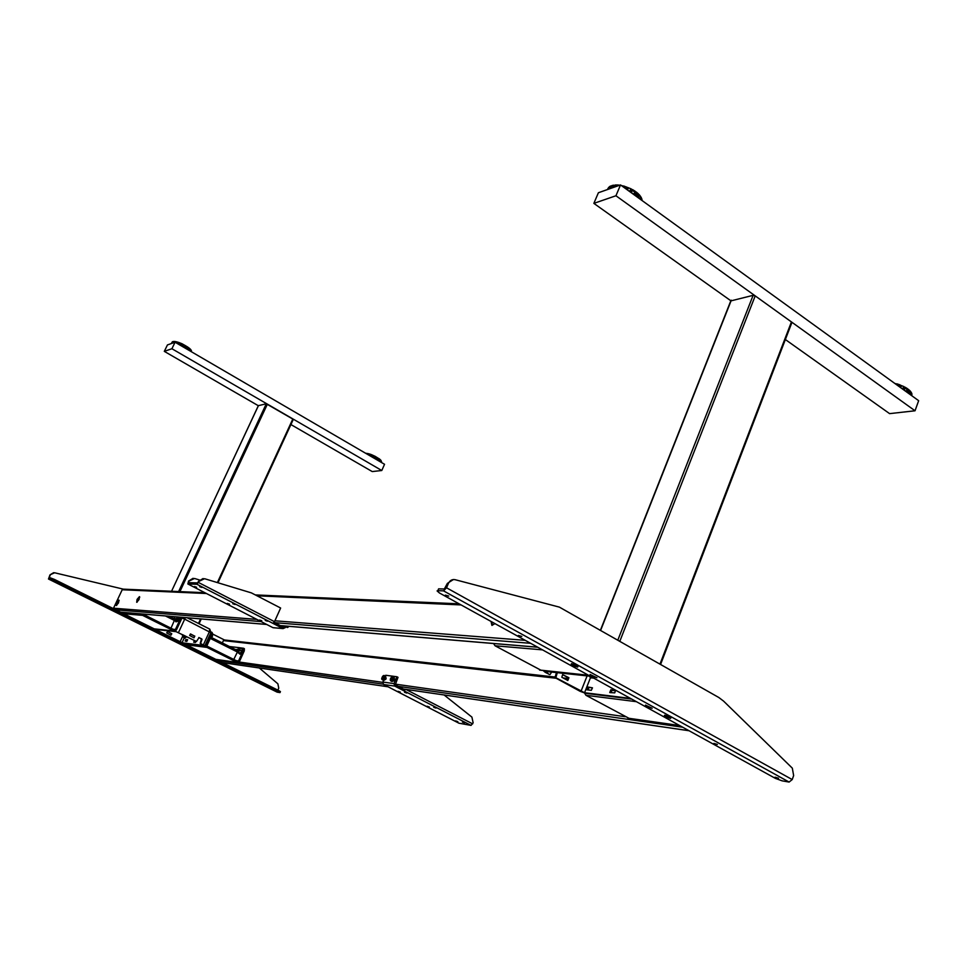 <?xml version="1.0" encoding="UTF-8"?>
<svg xmlns="http://www.w3.org/2000/svg" width="967" height="967" viewBox="0 0 967 967"><rect width="100%" height="100%" fill="white"/><g stroke="black" fill="none" stroke-linecap="round" stroke-linejoin="round"><path stroke-width="1.45" d="M183.827 637.048L184.455 635.597M184.902 637.18L185.459 636.093L183.972 637.918L183.803 637.168M183.198 643.212L204.847 645.859L200.544 643.478L201.994 639.453L199.057 637.567L196.47 641.447L175.257 631.258L154.587 629.034M166.723 632.914L170.929 635.198L171.788 633.76L167.593 631.463L166.723 632.914M182.4 642.825L203.844 645.485L200.544 643.478M185.156 641.012L186.836 641.399L187.622 639.695L185.93 639.489L185.156 641.012M194.427 640.565L193.714 642.221L195.455 642.439L196.023 641.363M187.562 639.985L185.93 639.489M186.716 639.888L185.785 639.658M186.571 640.045L186.002 641.29M195.225 640.964L194.585 642.33M196.361 641.435L176.079 631.656L155.385 629.432M198.779 637.555L201.825 638.945M190.354 633.989L194.452 636.044L193.847 637.761M201.487 638.909L200.205 643.43M194.452 636.044L190.547 633.965L189.653 635.464L193.992 637.833L194.802 636.081M589.435 676.138L590.257 677.42L591.635 676.973M589.096 675.57L544.288 670.772L543.551 670.905L545.207 672.295L549.546 674.519M590.305 676.235L545.461 671.4L549.22 674.482M556.448 672.585L554.998 677.625L580.103 691.308L585.688 693.339L631.693 699.068M557.294 672.681L555.844 677.722L584.552 692.723L630.52 698.428M555.602 676.912L554.756 676.815M567.81 680.514L568.91 677.722L562.613 674.615L561.839 677.251L567.81 680.514M551.625 672.065L550.054 674.567M562.601 674.64L568.064 677.637L567.303 680.236M568.91 677.722L568.064 677.637M555.844 677.722L554.998 677.625M587.888 687.005L586.8 689.785L591.308 690.329L592.469 687.839L587.888 687.005L592.396 688.021M610.902 692.71L612.014 690.353L615.58 690.776M587.936 689.93L589.024 687.622M610.866 689.725L609.754 692.565L614.758 692.868L615.58 690.281L610.866 689.725L612.014 690.353M118.518 602.888L118.905 600.084L116.62 602.755L116.233 605.56L118.518 602.888M116.62 605.451L119.171 600.519M139.079 599.528L139.441 596.651L137.06 599.407L136.698 602.296L139.079 599.528M137.072 602.199L139.744 597.074M113.32 608.594L122.205 589.749L123.522 589.157L204.871 592.711M491.067 621.467L491.901 625.371L494.971 623.618M492.082 625.383L492.034 621.999M554.707 677.009L224.695 639.997L223.425 640.577L222.35 642.958M55.566 581.602L53.947 581.022L55.566 581.602M184.612 645.787L188.71 647.709L184.612 645.787M147.685 627.51L151.843 629.469L147.685 627.51M102.526 604.846L100.894 604.254L102.526 604.846M233.107 669.478L231.451 668.886L233.107 669.478M275.474 690.45L273.806 689.846L275.474 690.45M53.886 580.454L50.308 579.076L50.816 578.024L54.394 579.402L53.886 580.454L278.496 691.647L279.995 692.614L277.13 692.118M123.172 589.108L54.599 572.766L50.018 574.833L48.483 579.015L277.251 692.191M278.496 691.647L278.943 690.643L280.43 691.61L279.995 692.614M277.88 690.124L278.75 688.166L277.88 683.814L259.313 667.992M50.332 574.833L49.003 577.976L50.816 578.024M50.018 574.833L53.668 572.669M224.38 639.936L212.982 634.219M50.308 579.076L48.495 579.015L277.275 692.191M278.943 690.643L54.394 579.402M200.918 653.849L197.014 651.915L200.918 653.849M138.97 623.195L134.921 621.189L138.97 623.195M775.051 777.19L778.568 778.23L775.051 777.19M596.929 677.746L590.088 674.495C590.982 675.764 593.267 676.852 596.929 677.746M652.157 708.267L645.472 705.112C646.319 706.309 648.543 707.361 652.157 708.267M713.888 743.405L717.381 744.433L713.888 743.405M518.372 635.44L521.781 636.431L518.372 635.44M445.352 595.116L448.736 596.083L445.352 595.116M437.821 590.692L438.607 588.843L437.821 590.692L443.527 590.861L446.549 587.803L448.398 583.415L447.383 583.391L453.378 579.547M448.398 583.415C449.909 580.393 452.145 579.148 455.119 579.692L559.397 607.131L718.807 697.497L723.594 701.123L792.324 768.161L793.641 775.558L792.215 779.571L789.108 782.061L782.073 780.828L775.377 778.375L439.441 592.976L437.084 590.91M447.383 583.391L444.324 589L438.607 588.843M577.432 666.952L577.674 667.085C578.568 666.239 576.513 665.115 571.485 663.676L571.702 663.785M573.431 664.74L575.716 665.997M664.728 715.205C663.531 715.846 665.453 716.91 670.506 718.396C671.714 717.768 669.793 716.704 664.728 715.205L664.921 715.302M666.553 716.196L667.472 716.716M571.485 663.676C570.59 664.522 572.633 665.659 577.65 667.085M290.922 424.561L372.235 471.57L381.784 470.506L171.908 348.736L164.305 351.359L258.334 405.717M171.908 348.736L175.075 342.233L167.448 344.929L164.305 351.359M381.784 470.506L384.54 464.281L175.075 342.233M369.648 454.309L369.261 455.384M366.868 453.644L367.75 453.801M372.609 455.397L374.036 456.037L373.48 457.282L372.053 456.642M371.642 454.998L372.488 455.348M371.932 456.593L371.086 456.243M374.048 456.811L373.069 457.596M376.284 457.21L377.227 457.79M374.664 456.339L373.915 457.742M376.671 459.035L375.728 458.455M376.985 459.422L376.03 459.325M378.29 458.539L377.734 459.784M377.493 459.76L376.622 459.663M379.511 461.356L378.399 460.268M378.955 459.023L380.188 460.268L379.668 461.44M381.312 462.407L381.554 461.755M380.817 462.105L381.058 460.715M379.886 461.573L379.971 459.53M380.514 461.936L380.551 460.062M380.369 459.772L381.083 460.667M380.055 459.47L378.677 458.479L377.843 460.352L379.088 458.696L380.055 459.47M377.299 457.633L376.598 459.192L377.698 459.881L378.387 458.334L374.882 456.17L373.588 457.862L374.64 456.11M371.014 456.4L371.739 454.78L369.346 453.934L368.814 455.119M369.648 455.602L370.216 454.333M374.41 456.001L371.739 454.78M369.189 455.336L369.745 454.115M365.756 453.221L369.37 453.934M366.747 453.91L365.828 453.378M368.693 455.046L369.164 453.982L367.871 453.523L367.496 454.357M374.386 457.959L375.655 458.636L376.344 457.077L375.075 456.4L374.386 457.959M381.554 461.573L380.901 462.153M371.969 456.835L372.585 455.119L371.812 456.871M172.779 343.043L173.516 341.52L172.936 342.995L173.963 342.052M177.916 342.536L177.577 343.684M175.063 341.992L175.946 342.088M179.765 343.152L182.485 344.312M181.856 345.606L179.125 344.445M182.606 344.059L181.965 346.21L182.606 344.059L177.577 342.1L176.973 343.333M182.884 346.101L183.512 344.808M184.902 345.557L185.966 346.198M185.338 347.491L184.274 346.863M185.918 348.072L185.072 348.06M187.586 347.286L189.097 348.531M188.468 349.824L186.957 348.579M186.752 348.458L185.737 348.434M190.559 350.948L190.644 349.667L190.028 350.936M190.003 350.924L190.644 349.667M189.169 350.441L189.931 348.882L189.278 348.289M189.049 350.368L189.87 348.676M186.752 349.002L187.501 346.923L186.752 349.002M183.573 344.675L182.787 346.295L184.189 347.032L184.975 345.412L182.908 344.264M187.501 346.923L184.975 345.412M179.076 344.554L179.838 342.995M177.795 343.817L178.448 342.487M177.396 343.587L178.025 342.306M174.906 342.294L175.22 341.653L174.229 341.436L175.22 341.653M173.625 342.753L174.217 341.532M172.779 341.677L171.655 343.442M171.28 343.575L172.38 341.762L171.377 343.515M172.948 341.569L173.601 341.46M176.84 343.261L177.372 342.161L176.115 341.738L175.692 342.584L176.115 341.726L177.59 342.1M189.314 348.217L187.695 347.056M191.031 349.981L191.406 350.634M173.516 341.52L172.477 343.152M185.253 347.661L186.498 348.458L187.284 346.839L186.039 346.041L185.253 347.661M191.079 351.553L191.079 350.151L190.547 351.251M188.444 349.885L189.327 348.205L188.444 349.885M785.361 339.526L889.592 413.634L915.036 410.782L615.943 195.757L593.859 203.372L730.834 300.761M615.943 195.757L620.512 184.939L598.392 192.747L593.859 203.372M915.036 410.782L918.65 400.689L620.512 184.939M896.868 384.54L901.329 386.135M908.013 390.233L907.723 392.675L907.239 392.203M903.843 387.574L904.907 387.972M905.124 388.093L907.034 389.411M904.072 387.477L903.251 389.544M906.272 391.732L907.348 388.565L906.297 391.466L904.314 390.064M904.181 389.979L903.347 389.496M908.255 391.2L908.98 391.224L908.267 393.17M911.313 395.382L911.603 394.754M909.657 394.173L910.406 391.272L908.98 393.69M908.787 393.545L909.959 390.692L908.895 393.629M906.841 392.131L908.351 389.29L907.602 389.012L906.55 391.925M903.154 389.471L903.915 386.558L902.924 389.302M903.903 386.582L897.013 383.863L896.324 384.528M896.76 384.842L897.098 383.899L900.047 384.89M896.554 383.911L894.862 383.476M904.097 386.86L905.342 387.501L904.133 390.136L905.172 387.235M905.221 387.283L907.336 388.589M908.339 389.326L909.899 390.716M910.612 391.514L911.192 392.336M911.869 394.004L911.446 393.194M911.361 395.418L911.941 393.811L911.808 395.733M902.574 389.048L903.71 386.631L901.51 385.628L900.748 387.731M910.793 394.995L911.543 392.904L910.745 391.732L909.935 394.379M615.217 185.241L614.432 187.078L615.302 184.975L617.744 184.987M614.843 186.135L615 186.885M613.163 186.522L614.48 186.196M629.529 191.466L630.907 188.891L628.477 187.779L627.535 190.015M635.972 193.013L637.023 193.968L636.129 196.12L635.065 195.165L636.371 192.07L635.585 191.804L634.292 194.899M632.261 190.426L634.775 192.07M633.953 194.657L635.15 191.188L633.844 194.27L631.354 192.578M630.786 190.922L631.548 190.257M639.997 198.187L640.033 199.057M636.697 194.766L637.857 194.826M637.736 194.693L636.866 196.76M641.218 199.915L641.991 199.178L640.517 196.954M641.556 200.169L641.278 197.437M638.111 197.667L639.332 194.754L638.558 194.379L637.398 197.147M631.258 192.711L632.611 189.605L631.886 189.459L630.689 192.3M630.315 192.034L631.173 188.831L629.94 191.756M623.364 186.994L623.788 185.99L623.038 186.764M614.383 187.102L615.302 184.975M614.045 187.223L615.145 185.289M610.685 188.408L612.002 185.519M607.772 189.435L608.618 187.441M607.506 189.532L607.941 188.48M609.15 187.163L608.521 188.77M610.648 186.075L611.748 185.906M612.111 185.495L614.879 185.253M617.877 184.999L619.774 185.193M621.201 185.434L623.316 186.099M623.775 186.015L631.161 188.855M632.599 189.629L635.138 191.212M636.359 192.107L638.365 193.835M639.308 194.814L640.662 196.567L639.453 195.08L638.462 197.921M642.173 200.616L641.774 199.661M626.193 187.646L628.199 188.408M616.305 185.99L617.188 185.966M608.654 189.121L610.685 185.99L609.464 186.667M612.655 187.707L613.731 185.18L611.93 185.543L610.793 188.214L611.978 187.949M625.734 188.71L626.459 187.006L623.92 186.196L623.534 187.127M639.719 198.839L640.662 196.603M617.442 186.027L617.889 184.951L617.115 186.135M637.132 196.555L638.413 193.811L637.132 196.555M181.808 617.345L181.385 619.291L180.394 618.795L175.414 629.517L174.483 629.928L142.826 614.057M181.385 619.291L176.405 630.013L174.084 631.016L142.608 615.363L141.593 613.948M154.2 628.852L173.939 630.955L174.423 629.904M180.309 618.989L179.137 621.491M179.258 618.312L177.771 621.213M180.394 618.795L180.853 617.248M173.093 618.276L174.858 618.094L173.649 618.554M170.99 628.187L174.918 619.182L169.056 616.257M244.385 648.7L243.563 648.289L244.385 648.7L244.276 650.876L239.502 661.452L237.241 662.455L206.962 647.394L206.14 644.832L211.024 634.183L211.132 631.995M244.276 650.876L243.333 650.404L238.547 660.981L237.64 661.38L207.434 646.343L206.962 647.394L186.377 644.796M211.326 632.092L212.148 632.491L211.991 634.666L211.024 634.183M185.011 637.035L185.41 636.177M209.875 636.685L210.879 634.485M206.007 646.161L207.434 646.343L207.107 645.315L211.991 634.666M243.333 650.404L243.43 648.228L242.681 648.132M242.076 648.059L240.263 647.842M241.955 648.627L241.955 651.154L242.221 648.748L240.59 647.938L240.058 648.942L239.756 647.721L229.469 646.536M235.525 649.57L237.35 649.437L236.19 649.897M233.772 659.458L237.423 651.951M584.564 693.109L585.954 695.297L629.118 718.372M493.581 643.526L495.044 645.775L541.024 670.252M261.779 620.741L259.579 620.004L261.779 620.741M229.517 604.17L227.33 603.432L229.517 604.17M196.627 587.259L194.452 586.534L196.627 587.259M235.017 604.496L232.805 603.746L235.017 604.496M201.91 587.452L199.71 586.715L201.91 587.452M267.472 621.201L265.248 620.451L267.472 621.201M203.106 578.52L198.513 581.3L197.582 582.92L188.505 582.654L188.565 581.046L187.888 583.983L196.954 584.261L199.045 581.324L204.557 578.701L251.372 592.88L280.635 608.025L274.495 621.672L198.501 582.485M284.576 625.963L283.536 627.208L274.132 622.361M286.002 626.084L285.325 627.595L283.089 628.598L272.936 623.377L274.495 621.672M187.864 583.971L272.924 627.656L282.944 628.538M187.888 583.983L262.843 622.47M199.42 579.958L194.524 578.471L189.073 581.058M188.565 581.046L193.098 578.29M273.999 627.801L272.924 627.656M284.129 626.979L282.872 626.87M404.544 692.299L406.805 693.061L404.544 692.299M433.736 707.324L436.008 708.086L433.736 707.324M462.407 722.071L464.68 722.832L462.407 722.071M427.088 706.248L429.336 706.998L427.088 706.248M455.602 720.899L457.862 721.66L455.602 720.899M398.053 691.332L400.29 692.082L398.053 691.332M383.561 680.333L382.835 682.037L383.585 684.491L392.566 689.096M458.962 723.195L471.062 725.395L473.129 722.772L471.908 717.103L444.083 694.971M394.729 686.087L404.013 690.873L404.557 689.592L395.285 684.805L398.005 677.335L396.893 676.755L393.968 683.609L394.729 686.087L383.585 684.491M471.062 725.395L404.013 690.873L405.584 689.35M385.362 676.114L385.724 675.268L396.893 676.755M393.521 680.973L394.669 680.079L394.56 678.931M394.306 677.867L394.234 679.052M385.978 677.758L386.087 678.894L384.939 679.789M385.76 676.973L383.935 680.188M383.125 678.048L382.376 677.662L383.005 678.266L382.932 676.719L383.536 677.033M382.376 677.662L382.932 676.719M384.781 679.523L385.676 677.782M384.491 679.849L385.76 677.359M391.732 681.384L394.246 679.027L392.517 681.384M391.901 678.991L391.816 677.662L390.861 679.317L391.901 678.991M391.973 678.749L391.151 678.326M393.061 681.034L394.355 678.532M393.376 680.708L394.258 678.967M285.785 626.568L286.873 626.157M183.319 635.029L182.352 635.222L182.642 634.69M184.673 635.706L183.404 637.253L183.839 635.283M184.745 635.742L183.464 637.289L183.899 635.319M210.842 634.582L209.924 636.576M212.402 633.421L212.22 636.238L210.093 638.812M212.595 633.518L212.426 636.346L210.044 638.921M175.776 621.757L178.291 619.218L178.895 617.079M179.318 618.783L178.943 617.091M176.49 619.509L177.529 618.01L176.949 619.738M177.299 616.946L176.018 618.94C175.075 622.506 175.764 622.567 178.097 619.122L178.69 617.067M199.589 653.088L198.247 652.52L199.589 653.088M199.734 652.979C196.881 651.758 196.374 651.685 198.199 652.773C201.051 653.994 201.559 654.067 199.734 652.979M136.238 622.119C139.139 623.364 139.611 623.413 137.665 622.252C134.764 621.007 134.292 620.959 136.238 622.119M136.335 621.974L137.701 622.555L136.335 621.974M238.486 649.667L237.338 650.61L238.329 648.506L238.486 649.667M238.511 648.458L238.801 649.788L237.374 650.682M241.955 651.154L240.312 653.45L239.187 653.1M239.731 654.103L242.391 651.613L242.741 648.192M240.203 654.188L237.471 652.302L239.042 651.19L238.559 652.435L237.423 650.96M241.484 648.386C243.128 647.963 243.068 649.389 241.291 652.665L239.079 653.1L240.179 653.245L238.559 652.435M240.179 653.245L241.738 651.069L240.118 650.247L239.042 651.19L240.058 648.942L240.118 650.247M238.764 648.337L240.59 647.938M237.749 651.081L238.958 650.851L239.054 648.519M591.006 677.335L589.604 676.151M572.428 665.163C577.541 667.339 578.979 667.472 576.731 665.586C571.606 663.398 570.167 663.265 572.428 665.163M669.901 717.103C664.921 714.976 663.398 714.77 665.356 716.474C670.324 718.59 671.835 718.807 669.901 717.103M217.913 582.75L293.315 419.364L266.288 403.783L178.617 591.562M258.419 405.657L266.288 403.783M791.453 322.881L791.429 321.926L755.215 295.89L753.124 295.334L731.064 300.846M184.963 637.108L185.434 636.081M186.716 636.721L184.77 638.305L186.28 636.504M185.241 635.984L184.588 637.579M180.249 619.545L179.354 621.273M210.733 632.623L184.697 619.146L178.496 632.503M203.36 644.88L209.452 631.584L209.634 629.058L187.26 617.792L209.634 629.058M182.799 635.996L180.152 641.701M182.074 642.656L184.214 638.027M181.808 617.973L184.697 619.146L185.205 617.611M590.789 676.719L590.873 677.383M591.163 677.915L593.001 677.722M593.811 678.169L590.861 677.758M546.041 672.379L546.391 671.509M587.078 689.822L588.129 687.138M587.102 675.885L580.962 691.417M584.552 692.723L590.535 677.565M122.205 589.749L206.455 593.52M257.137 595.793L461.114 604.931M113.429 608.195L256.811 619.388M274.894 620.79L525.262 640.335M115.883 609.863L261.078 621.576M274.737 622.675L530.678 643.321M120.476 612.135L266.626 624.416M280.333 625.564L537.652 647.177M625.274 716.716L395.116 684.116M382.727 682.364L239.127 662.02M567.581 679.547L565.647 679.33M556.146 678.254L223.425 640.577M689.012 730.701L403.444 689.012M388.021 686.763L222.241 662.552M682.702 727.232L398.259 686.34M383.162 684.165L217.913 660.413M50.647 578.024L49.136 577.275M446.549 587.803L792.215 779.571M443.527 590.861L789.108 782.061M370.893 456.327L371.57 454.828M371.836 454.792L370.119 454.164L371.86 454.816M367.569 454.393L367.907 453.632M180.841 343.261L182.642 344.059L180.865 343.261M178.363 342.33L180.176 342.995L178.375 342.33M175.752 342.62L176.139 341.834M191.067 351.553L191.454 350.767M641.073 197.268L641.834 199.154M641.955 199.794L641.991 200.471M608.328 189.242L609.403 186.716L608.316 189.242M175.414 629.517L173.214 629.287M142.608 615.363L123.691 613.731M176.405 630.013L175.087 629.88M174.773 620.621L165.442 615.955M237.12 662.407L215.786 659.361M206.14 644.832L205.367 644.735M207.107 645.315L206.019 645.182M238.547 660.981L236.166 660.654M237.399 651.988L210.77 638.655M237.314 650.465L211.688 637.628L237.314 650.465M627.885 718.143L679.608 725.516M585.954 695.297L636.407 701.679M495.044 645.775L542.547 649.872M539.55 670.022L588.528 675.256M272.936 623.377L196.954 584.261M189.459 582.678L188.541 582.207M392.783 689.205L459.204 723.316M405.814 689.386L472.682 723.872M382.835 682.037L393.968 683.609M383.5 675.582L384.503 676.211L382.17 679.68L381.735 679.039M381.687 678.737C382.63 679.837 383.488 679.003 384.25 676.235C383.307 675.147 382.448 675.981 381.687 678.737M383.186 680.2L385.724 676.84L384.274 675.558M392.046 676.731L392.953 678.326L390.716 680.865L390.269 680.2M390.354 679.027C390.414 681.264 391.2 681.022 392.699 678.278C392.638 676.042 391.853 676.284 390.354 679.027M392.638 676.598C392.336 675.909 391.562 676.719 390.317 679.052L390.716 680.865L391.949 681.493L394.185 678.967L392.844 676.707M287.139 627.426L288.831 626.326M287.114 626.181L286.014 626.846L287.32 627.523L288.964 626.338L287.767 627.414M267.4 404.146L179.91 591.623M201.221 618.965L199.021 623.715M292.856 418.916L217.37 582.581M200.616 618.904L198.513 623.449M258.479 405.524L171.546 591.26L258.407 405.572M731.318 300.193L600.676 630.254M753.124 295.334L617.865 640.033M755.215 295.89L619.859 641.169M791.429 321.926L660.014 664.039M204.847 645.859L210.939 632.587L209.779 629.13M183.972 637.918L184.77 638.305M590.257 677.42L591.2 677.94M255.457 594.923L459.083 603.819M120.561 612.184L266.723 624.464M280.43 625.613L537.785 647.249M567.992 678.508L563.132 677.964M689.096 730.75L403.517 689.048M388.093 686.8L222.301 662.588M381.095 460.558L380.442 459.821M380.067 459.47L379.052 458.66M190.692 349.51L189.786 348.603M175.523 341.593L174.253 341.436M188.444 350.018L189.327 348.205M899.987 384.854L897.074 383.875M174.084 631.016L154.321 628.913M174.918 619.182L169.08 616.257M237.241 662.455L215.895 659.409M211.314 632.067L212.148 632.491M628.054 718.227L679.753 725.601M539.755 670.119L588.71 675.353M283.089 628.598L273.081 627.716M459.168 723.316L392.747 689.205M385.482 676.187L385.785 676.9C384.999 679.668 384.201 680.792 383.391 680.309L381.651 678.822L384.068 675.462M394.065 677.335L394.246 679.027M177.976 621.128L176.369 621.757M242.91 648.373L241.472 648.373M293.315 419.364L217.974 582.763M201.269 618.965L199.069 623.739M730.967 300.435L600.459 630.133M791.852 322.627L660.618 664.377"/></g></svg>
